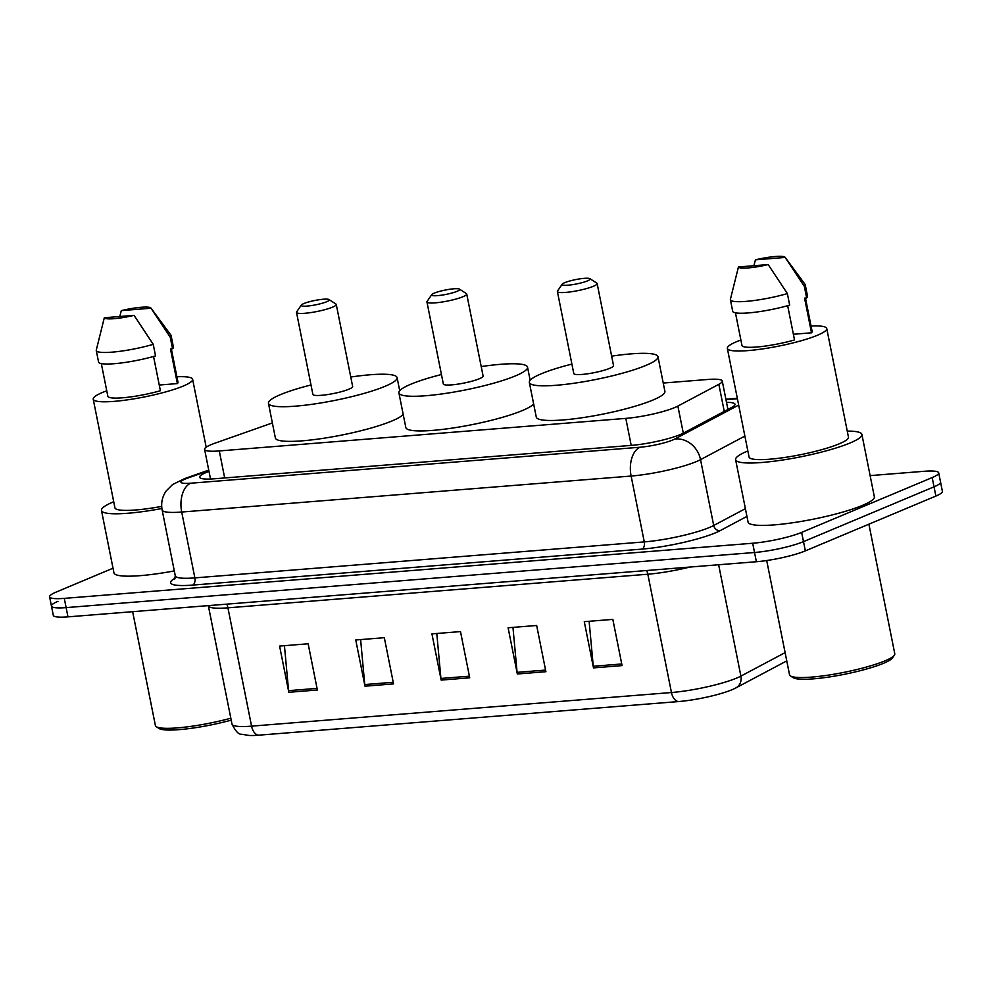 <?xml version="1.0" encoding="UTF-8"?>
<svg xmlns="http://www.w3.org/2000/svg" width="992" height="992" viewBox="0 0 992 992"><rect width="100%" height="100%" fill="white"/><g stroke="black" fill="none" stroke-linecap="round" stroke-linejoin="round"><path stroke-width="1.49" d="M272.378 422.939L215.09 443.139A35.774 5.53 -11.3 0 0 211.122 444.664A35.774 5.53 -11.3 0 0 204.6 449.388A35.774 5.53 -11.3 0 0 219.282 450.938L625.816 418.388A35.774 5.53 -11.3 0 0 677.883 406.088L718.853 384.313A35.774 5.53 -11.3 0 0 722.263 381.052A35.774 5.53 -11.3 0 0 707.569 379.49L663.239 383.048M209.002 471.398A35.774 5.53 -11.3 0 0 206.187 472.502A35.774 5.53 -11.3 0 0 199.665 477.226A35.774 5.53 -11.3 0 0 214.359 478.776L631.383 445.383A35.774 5.53 -11.3 0 0 683.451 433.082L731.588 407.501A35.774 5.53 -11.3 0 0 734.998 404.24A35.774 5.53 -11.3 0 0 726.516 402.38M870.133 475.614L924.023 471.299A35.774 5.53 168.7 0 1 938.705 472.849A35.774 5.53 168.7 0 1 932.182 477.574L801.648 532.394A35.774 5.53 168.7 0 1 752.692 543.244L64.282 598.374A35.774 5.53 168.7 0 1 49.6 596.812A35.774 5.53 168.7 0 1 56.122 592.1L113.014 568.205M938.705 472.849L940.552 482.1A35.774 5.53 168.7 0 1 934.03 486.824L803.495 541.632A35.774 5.53 168.7 0 1 754.54 552.494L66.129 607.612A35.774 5.53 168.7 0 1 51.448 606.062A35.774 5.53 168.7 0 1 57.97 601.338M51.448 606.062L53.295 615.3A35.774 5.53 168.7 0 0 67.977 616.863L756.375 561.732A35.774 5.53 168.7 0 0 805.343 550.882L935.878 496.062A35.774 5.53 168.7 0 0 942.4 491.338L940.552 482.1A35.774 5.53 168.7 0 1 934.03 486.824L803.495 541.632A35.774 5.53 168.7 0 1 754.54 552.494L66.129 607.612A35.774 5.53 168.7 0 1 51.448 606.062L49.6 596.812M622.071 665.607L612.833 619.392L584.276 621.674L593.501 667.889L622.071 665.607M589.124 621.29L593.266 666.252A9.536 5.716 85.4 0 0 593.501 667.889M545.898 671.708L536.66 625.493L508.102 627.775L517.34 673.99L545.898 671.708M512.963 627.39L517.092 672.353A9.536 5.716 85.4 0 0 517.34 673.99M317.378 689.998L308.152 643.783L279.583 646.077L288.821 692.292L317.378 689.998M284.444 645.693L288.585 690.655A9.536 5.716 85.4 0 0 288.821 692.292M393.551 683.897L384.326 637.695L355.756 639.976L364.994 686.191L393.551 683.897M360.617 639.592L364.758 684.554A9.536 5.716 85.4 0 0 364.994 686.191M469.724 677.809L460.499 631.594L431.929 633.876L441.167 680.09L469.724 677.809M436.79 633.491L440.919 678.454A9.536 5.716 85.4 0 0 441.167 680.09M786.755 660.883L735.928 687.89A11.929 10.466 -118 0 1 735.506 688.101A39.11 6.051 168.7 0 1 733.869 688.907A39.11 6.051 168.7 0 1 678.578 701.555L258.676 735.184A39.11 6.051 168.7 0 1 249.252 735.469L241.49 734.254C238.626 734.551 235.464 731.154 231.992 724.073A47.703 7.378 -11.3 0 0 251.571 726.144A11.929 7.142 85.4 0 0 258.676 735.184M231.198 720.142A51.274 7.936 168.7 0 1 159.067 728.488L156.302 726.702A53.667 8.308 168.7 0 1 155.397 725.549L132.643 611.68M230.826 718.22A53.667 8.308 168.7 0 1 156.302 726.702M161.882 508.512A64.393 9.957 168.7 0 1 101.469 510.458A64.393 9.957 168.7 0 1 113.212 501.952A64.393 9.957 168.7 0 1 113.72 501.741M174.307 570.908A64.393 9.957 168.7 0 1 113.944 572.843L101.469 510.458M176.911 376.774A50.679 7.837 168.7 0 1 192.622 379.304A50.679 7.837 168.7 0 1 183.384 386A50.679 7.837 168.7 0 1 128.489 399.702A50.679 7.837 168.7 0 1 93.223 399.168A50.679 7.837 168.7 0 1 102.461 392.472A50.679 7.837 168.7 0 1 106.752 390.798M161.684 506.391A50.679 7.837 168.7 0 1 114.923 507.768L93.223 399.168M150.958 308.066A23.845 3.695 168.7 0 1 151.044 308.227L121.322 310.608A23.845 3.695 168.7 0 1 150.958 308.066L170.922 335.147A38.167 5.902 168.7 0 1 171.108 335.544A38.167 5.902 168.7 0 1 170.24 337.206L172.546 348.762L170.463 348.924L177.382 383.582L159.253 385.032M171.331 348.862L178.002 382.23A35.774 5.53 168.7 0 1 177.382 383.582M119.772 316.51L121.322 310.608M151.044 308.227L170.24 337.206M171.108 335.544L173.414 347.101A38.167 5.902 168.7 0 1 172.546 348.762M153.549 356.475L160.394 390.724A35.774 5.53 168.7 0 1 107.843 396.242L101.32 363.605M134.056 315.357A23.845 3.695 168.7 0 1 104.321 317.738L134.056 315.357L153.239 344.348A38.167 5.902 168.7 0 1 96.261 350.498A38.167 5.902 168.7 0 1 96.286 350.064L104.321 317.738M153.239 344.348L155.546 355.892A38.167 5.902 168.7 0 1 98.58 362.055L96.261 350.498M326.653 301.742A14.31 2.22 168.7 0 1 310.112 305.759A14.31 2.22 168.7 0 1 301.295 305.09A14.31 2.22 168.7 0 1 303.8 303.577A14.31 2.22 168.7 0 1 318.234 299.869A14.31 2.22 168.7 0 1 329.022 299.547A14.31 2.22 168.7 0 1 326.653 301.742M329.022 299.547L335.916 304.036A20.274 3.137 168.7 0 1 336.263 304.47A20.274 3.137 168.7 0 1 332.568 307.136A20.274 3.137 168.7 0 1 310.608 312.616A20.274 3.137 168.7 0 1 296.509 312.406A20.274 3.137 168.7 0 1 296.658 311.872L301.295 305.09M296.509 312.406L312.889 394.444A20.274 3.137 -11.3 0 0 327 394.655A20.274 3.137 -11.3 0 0 348.961 389.174A20.274 3.137 -11.3 0 0 352.656 386.496L336.263 304.47M350.759 377.034A65.584 10.143 168.7 0 1 397.098 377.617A65.584 10.143 168.7 0 1 385.144 386.272A65.584 10.143 168.7 0 1 314.092 404.004A65.584 10.143 168.7 0 1 268.46 403.322A65.584 10.143 168.7 0 1 280.401 394.655A65.584 10.143 168.7 0 1 311.004 384.97M403.211 414.42A65.584 10.143 168.7 0 1 392.063 420.93A65.584 10.143 168.7 0 1 321.011 438.662A65.584 10.143 168.7 0 1 275.379 437.98L268.46 403.322M457.101 291.301A14.31 2.22 168.7 0 1 440.56 295.318A14.31 2.22 168.7 0 1 431.743 294.649A14.31 2.22 168.7 0 1 434.248 293.124A14.31 2.22 168.7 0 1 448.682 289.428A14.31 2.22 168.7 0 1 459.47 289.106A14.31 2.22 168.7 0 1 457.101 291.301M459.47 289.106L466.364 293.582A20.274 3.137 168.7 0 1 466.711 294.016A20.274 3.137 168.7 0 1 463.016 296.695A20.274 3.137 168.7 0 1 441.056 302.176A20.274 3.137 168.7 0 1 426.944 301.965A20.274 3.137 168.7 0 1 427.093 301.432L431.743 294.649M426.944 301.965L443.337 383.991A20.274 3.137 -11.3 0 0 457.448 384.202A20.274 3.137 -11.3 0 0 479.409 378.721A20.274 3.137 -11.3 0 0 483.104 376.042L466.711 294.016M481.207 366.581A65.584 10.143 168.7 0 1 527.533 367.164A65.584 10.143 168.7 0 1 515.592 375.832A65.584 10.143 168.7 0 1 444.54 393.564A65.584 10.143 168.7 0 1 398.896 392.869A65.584 10.143 168.7 0 1 410.849 384.214A65.584 10.143 168.7 0 1 441.452 374.53M533.646 403.98A65.584 10.143 168.7 0 1 522.511 410.49A65.584 10.143 168.7 0 1 451.459 428.222A65.584 10.143 168.7 0 1 405.827 427.527L398.896 392.869M587.537 280.86A14.31 2.22 168.7 0 1 570.995 284.865A14.31 2.22 168.7 0 1 562.191 284.196A14.31 2.22 168.7 0 1 564.696 282.683A14.31 2.22 168.7 0 1 579.13 278.975A14.31 2.22 168.7 0 1 589.905 278.665A14.31 2.22 168.7 0 1 587.537 280.86M589.905 278.665L596.812 283.142A20.274 3.137 168.7 0 1 597.147 283.576A20.274 3.137 168.7 0 1 593.452 286.254A20.274 3.137 168.7 0 1 571.491 291.735A20.274 3.137 168.7 0 1 557.392 291.524A20.274 3.137 168.7 0 1 557.541 290.991L562.191 284.196M557.392 291.524L573.785 373.55A20.274 3.137 -11.3 0 0 587.884 373.761A20.274 3.137 -11.3 0 0 609.844 368.28A20.274 3.137 -11.3 0 0 613.54 365.602L597.147 283.576M611.655 356.14A65.584 10.143 168.7 0 1 657.981 356.723A65.584 10.143 168.7 0 1 646.028 365.378A65.584 10.143 168.7 0 1 574.976 383.11A65.584 10.143 168.7 0 1 529.344 382.428A65.584 10.143 168.7 0 1 541.297 373.773A65.584 10.143 168.7 0 1 571.888 364.089M657.981 356.723L664.9 391.381A65.584 10.143 168.7 0 1 652.959 400.036A65.584 10.143 168.7 0 1 581.907 417.768A65.584 10.143 168.7 0 1 536.275 417.086L529.344 382.428M868.893 524.198L894.772 653.74A53.667 8.308 168.7 0 1 894.387 655.154L892.527 657.87A51.274 7.936 168.7 0 1 883.562 663.288A51.274 7.936 168.7 0 1 831.829 676.569A51.274 7.936 168.7 0 1 793.191 677.71L790.438 675.924A53.667 8.308 168.7 0 1 789.533 674.771L766.704 560.53M894.387 655.154A53.667 8.308 168.7 0 1 885 660.833A53.667 8.308 168.7 0 1 830.874 674.721A53.667 8.308 168.7 0 1 790.438 675.924M847.242 431.098A64.393 9.957 168.7 0 1 861.899 434.434A64.393 9.957 168.7 0 1 850.169 442.94A64.393 9.957 168.7 0 1 780.406 460.35A64.393 9.957 168.7 0 1 735.605 459.68A64.393 9.957 168.7 0 1 747.336 451.174A64.393 9.957 168.7 0 1 747.844 450.963M861.899 434.434L874.361 496.831A64.393 9.957 168.7 0 1 862.631 505.325A64.393 9.957 168.7 0 1 792.868 522.734A64.393 9.957 168.7 0 1 748.067 522.065L735.605 459.68M811.047 325.996A50.679 7.837 168.7 0 1 826.745 328.526A50.679 7.837 168.7 0 1 817.52 335.222A50.679 7.837 168.7 0 1 762.612 348.911A50.679 7.837 168.7 0 1 727.347 348.39A50.679 7.837 168.7 0 1 736.585 341.694A50.679 7.837 168.7 0 1 740.875 340.02M826.745 328.526L848.458 437.125A50.679 7.837 168.7 0 1 839.22 443.821A50.679 7.837 168.7 0 1 784.312 457.523A50.679 7.837 168.7 0 1 749.047 456.99L727.347 348.39M785.094 257.275A23.845 3.695 168.7 0 1 785.18 257.449L755.445 259.83A23.845 3.695 168.7 0 1 785.094 257.275L805.058 284.369A38.167 5.902 168.7 0 1 805.244 284.766A38.167 5.902 168.7 0 1 804.363 286.428L806.67 297.984L804.586 298.146L811.518 332.804L793.377 334.254M805.467 298.084L812.138 331.452A35.774 5.53 168.7 0 1 811.518 332.804M753.895 265.732L755.445 259.83M785.18 257.449L804.363 286.428M805.244 284.766L807.55 296.323A38.167 5.902 168.7 0 1 806.67 297.984M787.673 305.697L794.518 339.946A35.774 5.53 168.7 0 1 741.966 345.464L735.444 312.815M768.18 264.579A23.845 3.695 168.7 0 1 738.445 266.96L768.18 264.579L787.363 293.57A38.167 5.902 168.7 0 1 730.397 299.72A38.167 5.902 168.7 0 1 730.41 299.286L738.445 266.96M787.363 293.57L789.669 305.114A38.167 5.902 168.7 0 1 732.704 311.277L730.397 299.72M224.676 477.958L219.282 450.938M724.259 411.395L718.853 384.313M683.302 433.157L677.883 406.088M631.21 445.396L625.816 418.388M208.841 470.63L187.897 478.02A23.845 3.695 -11.3 0 0 185.244 479.037A23.845 3.695 -11.3 0 0 190.687 483.216L640.1 447.231A23.845 3.695 -11.3 0 0 672.737 439.989A23.845 3.695 -11.3 0 0 674.808 439.022L738.68 405.083M744.868 436.083L700.538 459.643A47.703 7.378 168.7 0 1 696.396 461.578A47.703 7.378 168.7 0 1 631.123 476.048L181.71 512.033A47.703 7.378 168.7 0 1 162.13 509.962L175.286 575.819A47.703 7.378 -11.3 0 0 194.866 577.89L644.279 541.905A47.703 7.378 -11.3 0 0 709.553 527.434A47.703 7.378 -11.3 0 0 713.707 525.487L745.389 508.66M746.939 516.398L720.13 530.646A53.667 8.308 168.7 0 1 642.035 549.109L192.622 585.094A5.964 3.571 85.4 0 0 194.866 577.89L181.71 512.033A23.845 14.285 -94.6 0 1 190.687 483.216M720.13 530.646A5.964 5.233 62 0 1 713.707 525.487L700.538 459.643A23.845 20.944 -118 0 0 674.808 439.022M192.622 585.094A53.667 8.308 168.7 0 1 175.138 578.162M64.282 598.374L67.977 616.863M752.692 543.244L756.375 561.732M801.648 532.394L805.343 550.882M932.182 477.574L935.878 496.062M640.1 447.231A23.845 14.285 -94.6 0 0 631.123 476.048L644.279 541.905A5.964 3.571 85.4 0 1 642.035 549.109M737.416 398.772A23.845 3.695 -11.3 0 0 736.932 398.809L725.983 399.677M187.897 478.02A23.845 15.984 -109.4 0 0 184.574 478.628L208.742 470.109M646.66 570.524A11.929 7.142 -94.6 0 1 647.826 574.219L227.924 607.836A47.703 7.378 168.7 0 1 208.345 605.765L231.992 724.073M689.725 567.077A47.703 7.378 168.7 0 1 647.826 574.219L671.46 692.528A47.703 7.378 -11.3 0 0 740.888 676.11L785.106 652.624M733.869 688.907L735.928 687.89A11.929 10.466 -118 0 0 740.888 676.11L718.642 564.758M678.578 701.555A11.929 7.142 -94.6 0 1 671.46 692.528L251.571 726.144L227.924 607.836A11.929 7.142 -94.6 0 0 226.771 604.14M469.402 676.172L440.919 678.454M393.229 682.273L364.758 684.554M317.056 688.374L288.585 690.655M545.575 670.071L517.092 672.353M621.748 663.97L593.266 666.252M210.515 479.012L204.6 449.388M727.93 409.448L722.263 381.052M184.574 478.628L172.496 484.592L166.098 491.052C162.204 496.806 160.878 503.105 162.13 509.962M174.629 579.105L175.286 575.819M737.329 398.325L725.896 399.243M192.622 379.304L206.187 447.218M397.098 377.617L399.714 390.724M527.533 367.164L530.162 380.283"/></g></svg>
